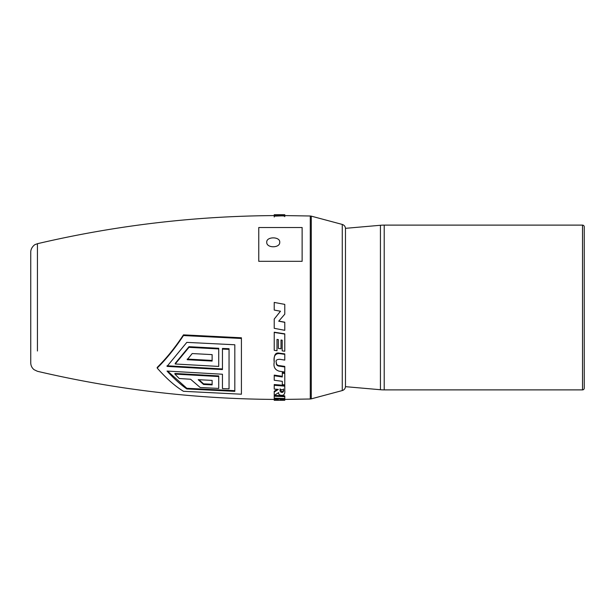 <?xml version="1.0" encoding="UTF-8"?>
<svg xmlns="http://www.w3.org/2000/svg" width="615" height="615" viewBox="0 0 615 615"><rect width="100%" height="100%" fill="white"/><g stroke="black" fill="none" stroke-linecap="round" stroke-linejoin="round"><path stroke-width="0.92" d="M584.25 230.318L584.25 384.683L584.25 230.318M380.431 225.275A43.365 43.365 0 0 1 384.206 225.113L582.513 225.113A1.737 1.737 0 0 1 584.25 226.85L584.25 388.15A1.737 1.737 0 0 1 582.513 389.887L384.206 389.887A43.365 43.365 180 0 1 380.431 389.726L345.476 386.666L345.476 228.334L380.431 225.275L380.431 389.726M167.034 365.779L222.453 368.954M229.049 349.343L222.453 349.097L222.453 348.451L229.049 348.705L229.049 388.834L222.453 388.58L222.453 374.235L222.453 387.934M167.641 371.114L186.814 388.288L234.815 390.686L234.815 344.769L186.814 342.378L167.034 366.394L222.453 369.569L222.453 349.097M174.898 374.097L174.898 373.474L218.732 375.926L218.732 388.426L200.206 387.504L190.596 379.247L179.257 378.517L174.898 374.097L218.732 376.541M175.214 363.995L175.214 363.373L188.982 346.691L218.732 348.29L218.732 366.425L175.214 363.995L188.982 347.344L218.732 348.936M212.129 380.393L212.129 384.26L203.565 383.829L203.565 384.467L212.129 384.89L212.129 380.393L198.214 379.686L203.565 384.467M198.922 379.724L203.565 383.829M187.206 359.083L212.129 360.444L212.129 354.624L192.195 353.556L187.206 359.706L212.129 361.067L212.129 354.624M283.469 388.988C283.83 390.625 283.269 391.509 281.801 391.632L280.125 389.518L283.477 389.756C283.769 391.563 283.207 392.455 281.801 392.424C280.302 392.039 279.748 391.071 280.125 389.518L280.125 388.757M284.776 372.875L282.316 372.498L282.316 376.319L274.229 375.112L274.221 380.231L282.316 381.346L282.316 384.606L284.776 384.905L284.776 372.875M279.925 400.296L284.776 400.273L280.248 399.958L284.776 400.027L284.776 395.86L274.229 395.345M284.776 396.698L274.221 396.175L274.229 395.391L278.71 392.585C278.318 394.253 279.287 395.161 281.624 395.307C284.092 395.353 285.145 393.731 284.776 390.448L284.776 385.413L274.229 384.544L274.221 389.08L278.349 389.387L274.221 392.07L274.229 391.278L277.334 389.318M222.453 374.235L167.034 371.068C173.861 378.517 180.449 384.475 186.814 388.957L234.815 391.34L234.815 344.769M183.47 335.552L241.418 338.465L241.418 394.215L183.47 391.301C175.175 386.289 166.419 378.54 157.186 368.054C166.419 358.96 175.175 348.121 183.47 335.552L183.47 334.86L241.418 337.789L241.418 338.465M157.186 368.054L157.186 367.439C166.427 358.33 175.19 347.467 183.47 334.86M274.221 215.119L279.494 214.712L274.221 214.727L274.229 215.98L279.494 215.581L284.776 216.096L284.776 216.641M282.001 215.673L280.248 215.903L283.477 215.857M274.229 217.003L274.229 216.019L278.349 215.927L276.481 215.696M284.776 366.971L279.863 366.225C277.18 366.056 275.997 364.803 276.304 362.473C275.466 360.382 276.665 359.329 279.894 359.306L284.776 360.098L284.776 354.34L279.195 353.564C275.074 353.564 273.421 356.446 274.221 362.189C273.298 366.871 274.951 369.869 279.195 371.191L284.776 372.037L284.776 366.409L279.856 365.671C277.419 365.679 276.235 364.48 276.304 362.066L276.304 362.312M284.776 354.34L284.776 353.902L279.195 353.133C275.443 352.349 273.79 355.193 274.229 361.682M274.221 362.189L274.229 361.282M277.004 350.727L277.004 339.395L278.372 339.611L278.372 348.398L281.017 348.79L281.017 340.01L282.193 340.195L282.193 350.865L284.776 351.234L284.776 333.837L274.229 332.2L274.221 350.312L277.004 350.727L277.011 339.426M282.193 340.195L282.193 350.865M284.776 322.337L278.726 321.199L284.776 314.18L284.776 304.387L274.221 302.426L274.221 310.052L280.494 311.244L274.221 319.062L274.221 328.318L284.776 330.309L284.776 322.199L278.726 321.068M280.494 311.213L274.221 319.062M274.221 215.588L274.221 215.158L274.229 215.588C194.248 216.088 115.32 225.459 37.438 243.701L37.438 351.011M281.562 215.88L274.229 216.149M279.494 215.565L279.494 214.712L284.776 215.581M284.776 216.096L284.776 214.727L279.925 214.704M279.494 214.712L279.917 214.704M284.776 334.083L274.221 332.431M279.748 242.195C280.148 236.437 266.341 236.437 266.741 242.195C266.341 248.299 280.148 248.299 279.748 242.195M188.982 346.691L188.982 347.344M186.814 388.288L186.814 388.957M284.776 399.212L274.221 398.851L274.229 398.159L284.776 398.528M274.221 398.851L274.221 399.842L278.349 399.942L274.221 400.273L274.229 399.842L274.221 400.273L279.917 400.296M274.221 396.175L274.221 398.159M284.776 386.143L274.221 385.274M274.221 392.07L274.221 395.391M281.801 392.424L281.801 391.632M284.776 373.497L282.316 373.113L282.316 372.498M282.316 373.113L282.316 376.319M282.316 381.346L282.316 384.606M282.316 376.964L274.221 375.75M258.761 261.321L302.126 261.321L302.126 227.512L258.761 227.512L258.761 261.321M582.513 225.113L582.513 389.887M384.206 225.113L384.206 389.887M342.271 224.437L342.271 390.563L311.282 398.858L311.282 216.142L342.271 224.437C344.169 225.059 345.238 226.358 345.476 228.334M311.282 216.142L310.283 215.996L310.283 399.004L311.282 398.858M37.438 263.989L37.438 262.382M279.195 353.564L279.195 353.133M279.863 366.225L279.856 365.671M345.476 386.666C345.238 388.642 344.169 389.941 342.271 390.563M37.438 243.701L35.355 244.486C35.416 244.109 30.727 247.161 30.75 252.142L30.75 362.858C30.811 365.641 31.919 367.908 34.063 369.677L37.438 371.299C115.32 389.541 194.248 398.912 274.229 399.412M310.283 399.004L284.038 399.419M310.283 215.996L284.045 215.581M279.925 215.573L279.018 215.573"/></g></svg>
